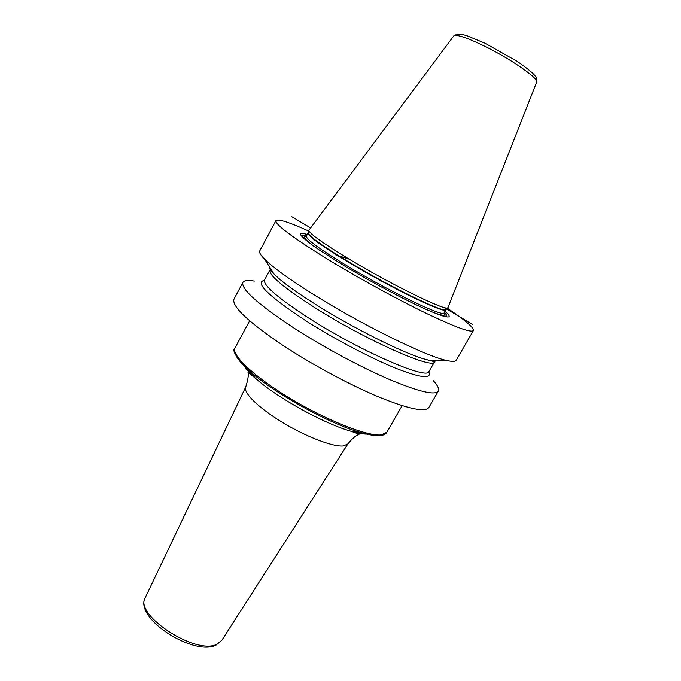 <?xml version="1.0" encoding="UTF-8"?>
<svg xmlns="http://www.w3.org/2000/svg" width="681" height="681" viewBox="0 0 681 681"><rect width="100%" height="100%" fill="white"/><g stroke="black" fill="none" stroke-linecap="round" stroke-linejoin="round"><path stroke-width="1.02" d="M447.34 308.204C465.268 320.249 473.959 327.697 473.423 330.532C471.295 332.975 455.887 327.391 427.2 313.779C399.194 300.287 361.739 279.882 331.664 261.683C293.673 238.35 275.098 224.653 275.924 220.61L259.742 250.889C258.95 252.336 260.576 255.103 264.628 259.18C273.107 267.565 289.451 279.355 313.66 294.55C361.475 324.573 426.076 356.274 446.583 360.462C452.184 361.756 455.393 361.679 456.21 360.24L473.423 330.532M433.388 380.79C437.755 385.591 439.39 389.047 438.309 391.141L428.834 407.493C425.25 412.456 408.847 409.068 379.615 397.329C351.175 385.514 314.12 365.731 285.05 346.765C248.48 322.215 231.463 306.305 234.009 299.053L242.913 282.385C244.121 280.359 247.918 279.934 254.302 281.108M438.309 391.141C435.031 395.576 418.832 391.728 389.719 379.598C361.364 367.425 324.224 347.514 294.95 328.71C258.073 304.407 240.725 288.965 242.913 282.385M437.713 360.402C436.598 361.398 433.737 361.373 429.141 360.351L423.412 358.776C401.73 352.332 352.494 327.672 315.839 304.552C299.07 293.996 286.548 285.143 278.265 277.993L269.855 270.059C268.51 275.005 283.577 287.578 315.073 307.795C366.684 340.577 433.942 370.192 434.58 361.747L423.412 358.776M269.344 266.688C269.097 268.161 270.621 270.587 273.915 273.949L278.265 277.993M308.638 231.004C288.957 222.117 278.052 218.652 275.924 220.61M307.301 234.502C295.46 231.021 299.24 236.026 318.631 249.535L343.198 265.139C370.328 281.559 405.263 300.159 426.332 309.48C448.021 318.844 454.27 319.415 445.076 311.183M448.03 307.429L447.757 307.778C446.14 311.387 391.754 284.845 349.081 259.086C323.109 243.33 309.676 233.779 308.782 230.425L453.623 36.084C455.802 34.041 465.489 37.097 482.684 45.252C509.848 58.26 539.846 79.081 536.602 82.265L448.03 307.429M264.381 280.359C254.217 282.351 268.305 295.997 306.654 321.279C334.805 339.198 370.881 358.163 395.78 368.251C421.164 378.117 432.146 379.308 428.715 371.826M472.401 324.36L444.055 307.463M310.536 227.871L291.442 216.49M335.452 254.762L349.081 259.086M306.705 235.6C301.896 234.434 301.164 235.575 304.509 239.022M444.455 312.273C447.979 315.746 447.391 316.971 442.701 315.941M444.378 312.409C447.723 315.797 446.872 316.886 441.833 315.669M306.629 235.737C301.989 234.681 301.504 235.984 305.199 239.627M306.339 236.316C302.092 235.975 304.756 239.397 314.35 246.573M444.038 312.954C446.566 316.393 442.25 315.924 431.099 311.549M308.246 232.638L306.399 236.162C306.024 239.142 319.236 248.82 346.042 265.207C389.438 291.57 444.506 317.942 444.131 312.826L445.919 309.71C446.37 314.682 391.345 288.165 347.889 261.862C321.049 245.509 307.786 235.89 308.11 233.004L308.187 232.893M445.97 309.583L445.927 309.625C444.233 313.277 390.307 287.059 348.059 261.504C322.343 245.867 309.046 236.35 308.178 232.953L308.782 230.425M446.157 309.395L447.757 307.778M434.75 360.385L434.58 361.747L428.979 371.477C428.026 380.441 360.632 351.353 309.259 318.385C277.908 298.04 263.011 285.228 264.543 279.951L269.855 270.059L270.927 269.208M249.629 320.785L235.047 347.846C230.774 354.673 254.234 376.933 290.881 398.845C327.45 420.79 367.655 436.47 381.215 434.929L386.817 432.316C385.71 434.155 383.582 435.236 380.424 435.551C375.606 436.019 368.693 434.921 359.696 432.248C328.651 423.446 273.243 392.605 249.399 370.856C242.811 364.982 238.427 360.053 236.239 356.069M379.206 435.644C374.661 435.883 368.166 434.75 359.696 432.248L350.553 431.124C323.458 423.463 275.967 397.023 255.179 378.032C249.876 373.307 246.181 369.238 244.087 365.842M366.719 434.12C362.735 434.129 357.346 433.125 350.553 431.124L359.142 434.223L358.487 434.716C355.967 435.321 352.435 438.394 347.889 443.927L347.965 443.816M221.836 640.259L215.996 645.128C193.77 656.356 133.919 618.425 145.181 597.799C133.927 614.952 196.247 655.531 217.009 644.175L221.734 640.412L347.889 443.927L343.488 445.944C333.452 447.187 306.552 437.015 282.606 422.501C258.601 408.013 242.921 392.545 245.696 387.046C247.944 380.109 248.718 375.214 248.012 372.371L255.179 378.032L249.399 370.856C236.307 358.036 231.523 350.366 235.047 347.846M245.696 387.046L145.266 597.637M429.141 360.351L446.583 360.462M273.915 273.949L264.628 259.18M485.264 43.346L516.896 61.222C529.946 69.939 534.891 75.191 535.326 76.332C536.671 77.787 537.122 79.694 536.679 82.069M453.75 35.914L457.181 34.152L459.93 34.076L466.136 35.421L485.017 43.226M402.13 405.663L386.817 432.316"/></g></svg>
